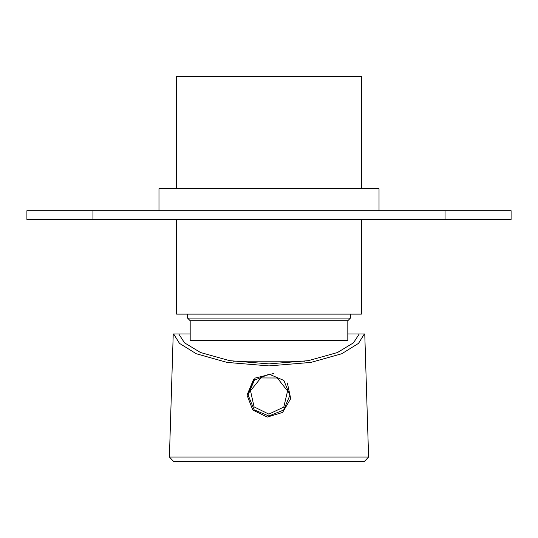 <?xml version="1.0" encoding="UTF-8"?>
<svg xmlns="http://www.w3.org/2000/svg" width="538" height="538" viewBox="0 0 538 538"><rect width="100%" height="100%" fill="white"/><g stroke="black" fill="none" stroke-linecap="round" stroke-linejoin="round"><path stroke-width="0.81" d="M361.435 219.477L361.435 314.118L176.565 314.118L176.565 219.477M361.435 188.67L361.435 76.423L176.565 76.423L176.565 188.67M190.21 320.722L347.79 320.722L347.79 340.527L190.21 340.527L190.21 320.722L187.567 318.079L350.433 318.079L350.433 314.118M233.095 361.22L304.905 361.22M379.048 210.674L379.048 188.67L158.952 188.67L158.952 210.674M92.926 219.477L26.9 219.477L26.9 210.674L92.926 210.674L92.926 219.477L445.074 219.477L445.074 210.674L511.1 210.674L511.1 219.477L445.074 219.477M511.1 219.477L511.1 210.674M92.926 210.674L445.074 210.674M368.611 457.038L364.737 333.93L359.25 333.93L353.493 342.861L337.467 352.538L308.321 360.648L269 363.917L229.679 360.648L200.533 352.538L184.507 342.861L178.751 333.93L173.263 333.93L169.389 457.038L368.611 457.038L364.206 461.577L173.794 461.577L169.389 457.038M364.334 333.93L358.503 343.399L341.751 353.722L310.883 362.417L269 365.934L227.117 362.417L196.249 353.722L179.497 343.399L173.666 333.93M253.506 379.485L246.989 395.114L253.506 379.485M178.32 333.93L190.21 333.93M347.79 333.93L359.25 333.93M343.399 461.577L364.105 461.577M169.705 446.984L169.483 454.159M368.295 446.984L368.517 454.159M273.412 373.547L255.086 378.059L246.989 395.114L252.82 410.03L267.218 417.051L282.564 412.444L290.722 398.665L287.373 382.995M268.852 416.022L254.111 409.795L248.092 394.966L254.319 380.225L269.148 374.206L283.889 380.433L289.908 395.262L283.681 410.003L268.852 416.022M268.865 414.132L283.782 407.078L287.568 391.012L277.373 378.039L260.869 377.918L250.486 390.749L254.05 406.863L268.865 414.132M187.567 318.079L187.567 314.118M347.79 320.722L350.433 318.079"/></g></svg>

